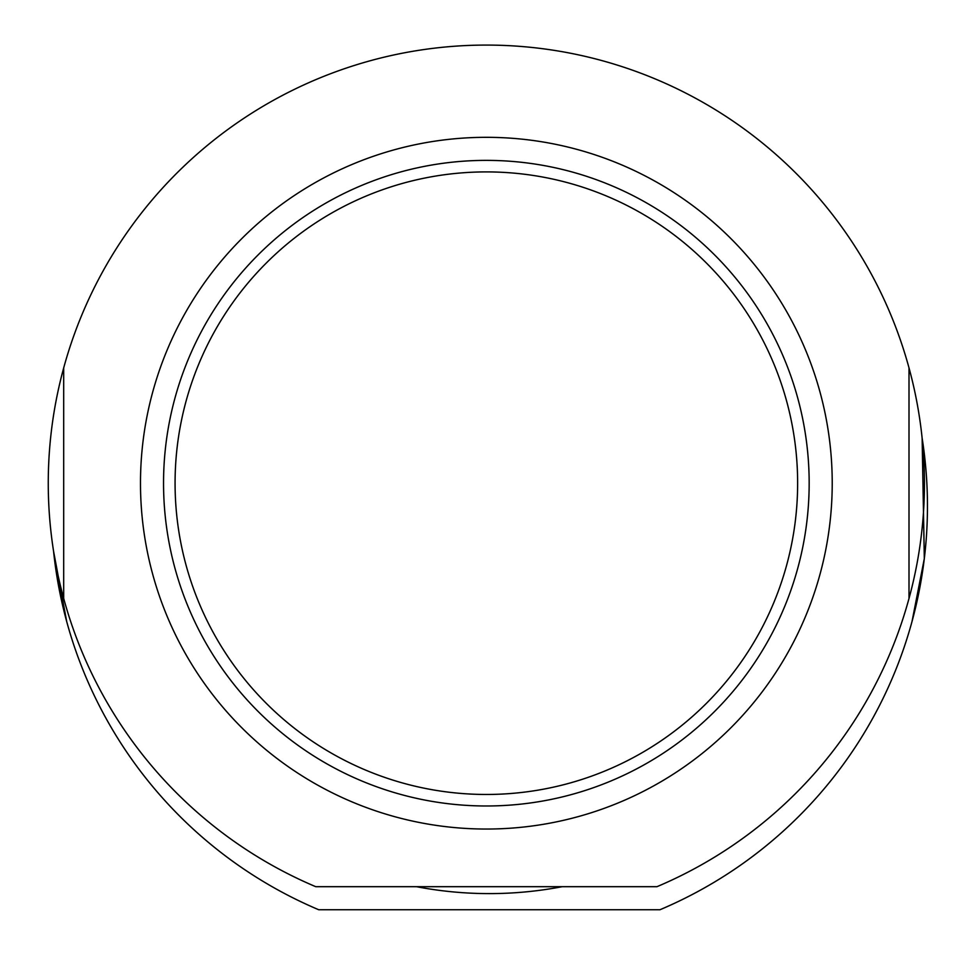<?xml version="1.0" encoding="UTF-8"?>
<svg xmlns="http://www.w3.org/2000/svg" width="975" height="975" viewBox="0 0 975 975"><rect width="100%" height="100%" fill="white"/><g stroke="black" fill="none" stroke-linecap="round" stroke-linejoin="round"><path stroke-width="1.46" d="M63.692 598.467L63.692 367.892L63.692 598.467M909.005 367.892L909.005 598.467L909.005 367.892M486.354 137.317A345.869 345.869 0 0 1 832.223 483.186A345.869 345.869 0 0 1 486.354 829.043A345.869 345.869 0 0 1 140.485 483.186A345.869 345.869 0 0 1 486.354 137.317M486.354 160.375A322.81 322.81 0 0 1 809.165 483.186A322.81 322.81 0 0 1 486.354 805.984A322.81 322.81 0 0 1 163.544 483.186A322.81 322.81 0 0 1 486.354 160.375M486.354 171.905A311.281 311.281 0 0 1 797.635 483.186A311.281 311.281 0 0 1 486.354 794.467A311.281 311.281 0 0 1 175.073 483.186A311.281 311.281 0 0 1 486.354 171.905M315.742 886.689A438.104 438.104 0 0 1 139.437 215.633A438.104 438.104 0 0 1 833.272 215.633A438.104 438.104 0 0 1 656.967 886.689L315.742 886.689M53.576 551.302L66.702 621.526L53.576 551.302A438.104 438.104 0 0 0 318.74 909.748L659.965 909.748A438.104 438.104 0 0 0 922.131 438.116L924.312 558.614L912.015 621.526L924.324 558.541L922.131 438.116M562.234 886.689A387.367 387.367 0 0 1 416.483 886.689"/></g></svg>
